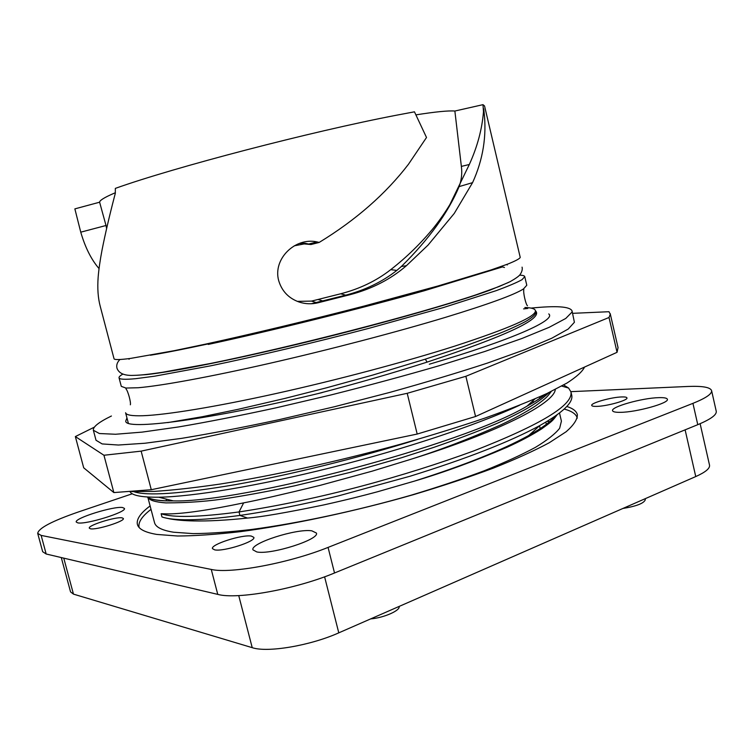 <?xml version="1.0" encoding="UTF-8"?>
<svg xmlns="http://www.w3.org/2000/svg" width="754" height="754" viewBox="0 0 754 754"><rect width="100%" height="100%" fill="white"/><g stroke="black" fill="none" stroke-linecap="round" stroke-linejoin="round"><path stroke-width="1.13" d="M524.85 307.5C531.325 307.698 534.84 308.716 535.387 310.563C536.659 316.341 509.6 328.254 454.191 346.293C405.058 361.929 336.859 380.063 276.058 393.531C215.248 406.99 166.219 414.907 142.968 415.727C131.903 416.067 126.116 415.068 125.588 412.74L128.321 423.145M119.038 377.801L121.29 386.35L125.946 388.056L138.227 387.735C161.045 385.841 209.31 377.075 269.301 363.409C329.281 349.743 396.689 332.071 445.454 317.349C488.394 304.239 514.407 294.767 523.483 288.942L526.792 285.248L524.756 276.643L522.032 279.668C516.999 282.496 508.347 286.171 496.075 290.695L443.201 307.632L369.441 328.188C315.134 342.457 257.255 356.161 211.082 365.747L154.476 376.218L135.852 378.659C124.985 379.705 119.386 379.413 119.038 377.801C118.84 376.896 120.131 375.662 122.893 374.069M564.19 409.073C571.834 411.071 576.207 414.097 577.291 418.14L577.291 418.14M547.018 421.411L549.92 421.646M167.699 422.608L202.326 416.717L237.962 409.356L285.276 398.329L326.312 387.858L372.834 375.04L425.36 359.149L462.909 346.774L499.44 333.409C509.27 329.545 522.729 323.296 527.159 320.563C533.417 316.671 536.264 313.777 535.698 311.892L535.387 310.563M147.878 497.433L154.504 522.588C155.635 527.14 161.969 530.354 173.514 532.211L193.137 533.615C209.489 533.483 228.924 532.107 251.431 529.496C298.527 523.248 356.868 510.788 411.005 495.227C437.508 487.263 461.863 479.129 484.068 470.835C504.558 462.607 521.711 454.766 535.519 447.311C547.206 440.213 555.255 433.87 559.647 428.272L561.419 421.137L559.506 413.003M557.055 414.841C552.371 421.156 552.324 421.118 541.617 428.913C531.551 435.284 520.015 441.392 507.037 447.263C474.52 461.194 443.682 472.475 414.512 481.09L377.575 491.749C361.741 495.972 348.301 499.44 323.504 504.982C286.397 512.654 261.082 517.018 247.557 518.064C226.275 520.288 208.227 521.24 193.401 520.929C184.108 520.722 176.313 520.043 170.018 518.903L165.984 518.055M563.643 384.974L568.601 388.065L570.948 391.91C573.332 405.011 540.882 424.7 473.606 450.967C404.549 476.16 321.081 499.468 239.037 511.938L239.932 515.425C219.31 518.215 202.242 519.657 188.726 519.77C176.379 519.845 167.463 518.903 161.978 516.942L161.139 513.738L168.708 513.917C184.504 513.7 209.48 510.015 243.646 502.871C257.02 500.354 282.627 494.483 320.488 485.265L372.174 471.156L409.271 459.78C438.234 450.76 468.865 439.064 501.146 424.691C513.983 418.696 525.491 412.4 535.679 405.803C546.509 397.782 546.782 397.462 551.297 391.42M549.204 392.438C536.952 403.984 520.901 412.617 497.216 423.296C477.489 431.59 456.245 439.648 433.484 447.48L401.307 457.801L349.931 472.428L294.446 485.868C271.44 490.741 250.064 494.737 230.328 497.857C210.243 501.203 188.745 502.88 165.823 502.89C155.512 502.126 149.612 500.354 148.133 497.574M539.779 398.018L540.288 398.112M483.729 108.783L484.011 111.469C486.886 135.871 483.078 159.594 472.579 182.638L454.257 213.429L428.027 245.125L406.415 265.691C390.676 279.319 371.816 288.999 349.837 294.739L318.028 302.778C311.704 304.324 305.398 304.079 299.112 302.024C288.641 298.301 281.826 291.129 278.65 280.507C272.703 258.782 295.37 237.048 316.944 241.902L319.187 242.43C355.973 219.97 385.746 193.901 408.508 164.202L426.51 137.492L414.464 111.828L396.67 115.174C310.874 131.582 174.193 167.322 115.343 188.387L115.324 193.307L114.382 196.879C109.321 216.323 105.221 233.957 102.082 249.8C100.112 260.139 98.812 269.197 98.171 276.982C97.304 288.282 98.011 298.132 100.291 306.548L114.024 358.716C114.259 359.941 119.763 359.837 130.546 358.414L174.278 350.676L205.531 344.135C251.657 334.088 309.574 320.205 363.993 306.086L437.98 285.992L491.137 269.913L507.734 264.089C515.425 260.997 519.591 258.782 520.232 257.434L484.539 105.956L482.984 104.665L483.484 111.686C482.089 129.17 477.367 146.776 469.318 164.495L461.363 166.398L454.869 111.036C448.394 110.518 435.407 111.799 415.906 114.872M99.047 268.594C91.319 259.649 85.221 247.51 80.753 232.175L74.863 208.877L99.613 202.204C99.651 200.432 104.231 197.567 113.373 193.58L115.324 192.76M311.176 303.768L345.7 295.163C365.219 290.083 382.259 281.836 396.84 270.413L401.382 266.482C428.866 239.357 448.112 212.732 459.111 186.606C461.533 179.999 462.287 173.26 461.363 166.398M297.302 301.364L311.543 301.1L316.246 302.58M311.543 301.1L340.676 293.777C359.705 288.876 376.387 280.837 390.732 269.659C406.745 257.161 421.137 243.108 433.908 227.491C440.129 219.621 445.454 211.978 449.893 204.551L469.318 164.495M319.187 242.43L311.006 244.522L304.192 243.928L294.239 245.832M311.006 244.522L305.021 243.259L299.291 243.448M247.557 518.064L239.932 515.425C272.712 510.684 307.726 503.38 338.15 495.962L410.072 476.226C466.811 458.639 510.043 441.75 539.779 425.576C562.984 412.495 573.615 402.306 571.673 395.011L571.636 394.842M243.646 502.871L239.037 511.938C198.943 517.244 172.977 517.847 161.139 513.738M315.653 241.685L314.088 242.647M80.753 232.175L106.012 225.493L106.606 228.547M519.61 275.163C522.795 275.257 524.511 275.757 524.756 276.643M482.984 104.665L454.869 111.036M106.012 225.493L99.613 202.204M417.603 439.384C357.782 458.187 288.933 475.143 235.314 484.643C180.715 493.851 146.879 496.189 133.797 491.655M129.999 491.693C132.204 495.529 141.78 497.376 158.745 497.216C192.374 496.735 258.358 485.962 331.383 467.593C404.389 449.224 477.169 424.973 519.666 405.209M139.094 527.395L139.094 527.395C138.001 522.305 141.978 516.283 151.017 509.355M373.23 304.625L373.013 303.73M533.653 402.353L533.483 401.684L531.872 401.741M539.515 425.803L540.232 428.658M622.879 508.469C636.574 506.217 644.057 503.276 645.339 499.657L645.122 498.724M370.657 618.893C383.795 617.856 400.628 610.41 399.092 606.442M700.127 423.691L709.523 465.161C710.079 468.394 705.49 472.192 695.754 476.566L338.782 632.851C310.252 645.669 267.406 652.86 252.222 647.667L73.468 594.124L70.556 591.909L61.281 557.555M546.377 424.417L545.802 422.136M539.873 398.395L539.496 396.906M166.134 499.073L166.587 500.892M584.52 367.075C582.484 371.496 576.621 376.83 566.933 383.07L546.904 393.522C529.874 401.203 509.289 409.365 485.152 417.999C459.233 426.792 431.099 435.51 400.742 444.172C338.914 461.212 273.24 475.651 220.196 484.049C194.843 487.744 172.855 490.194 154.24 491.401L131.677 491.561M531.042 308.103C556.282 305.549 569.949 306.473 572.05 310.884L572.022 312.09L565.764 318.452L549.195 327.302L522.06 338.442L484.879 351.468L439.026 365.765C404.832 375.69 368.923 385.398 331.279 394.87L275.879 407.867C240.102 415.624 207.718 421.976 178.726 426.924L142.129 432.117L115.541 434.257L99.377 433.531L93.355 430.232C92.865 426.849 98.887 422.108 111.422 416.01M93.355 430.232L96.022 440.261L102.139 443.927L118.387 445.03L145.051 443.229L181.695 438.347C210.715 433.578 243.108 427.367 278.876 419.705L334.248 406.783L389.733 392.419C425.69 382.419 458.319 372.617 487.64 363.013L524.727 349.705L551.758 338.235L568.233 329.027L574.397 322.288L572.05 310.884M572.625 313.334L608.987 311.713L610.278 314.258L609.015 317.491L617.055 352.316L475.557 416.51L465.868 376.293L407.207 393.305L417.188 434.05L151.281 489.714L113.854 492.579L83.694 467.8L75.353 436.575L94.316 427.169M610.203 313.607L618.044 347.585L617.055 352.316M465.868 376.293L609.015 317.491M75.353 436.575L103.948 455.256L113.854 492.579M151.281 489.714L141.139 451.137L103.948 455.256M141.139 451.137L407.207 393.305M475.557 416.51L417.188 434.05M523.596 308.895L527.809 308.433M322.25 392.57C209.122 420.119 124.325 430.779 125.758 421.015L126.955 417.933M429.309 364.22C513.399 339.526 556.678 319.734 548.733 313.928M77.794 522.871C85.994 524.803 127.002 512.023 124.419 508.413L122.582 507.536C113.797 505.934 74.175 518.252 76.248 522.041L77.794 522.871M620.476 412.334C636.517 412.268 669.552 403.032 667.356 399.262C666.922 398.018 664.057 397.481 658.732 397.65C642.267 397.989 610.712 406.877 612.568 410.704C612.927 411.873 615.556 412.419 620.476 412.334M256.812 551.947C271.072 555.057 320.073 539.374 316.388 533.031L311.836 530.825C296.699 528.318 249.998 543.266 252.948 549.845L256.812 551.947M596.612 406.387C606.829 406.283 628.327 400.242 626.942 397.886C626.697 397.151 624.972 396.83 621.777 396.943C611.371 397.16 590.495 403.051 591.72 405.435C591.947 406.142 593.577 406.463 596.612 406.387M90.442 528.79C96.38 530.232 125.155 521.184 123.354 518.488L122.054 517.838C115.824 516.565 87.737 525.378 89.292 528.158L90.442 528.79M214.673 549.864C223.476 551.871 256.162 541.381 253.825 537.348L251.355 536.085C242.157 534.322 210.47 544.501 212.468 548.639L214.673 549.864M150.121 505.934C140.546 513.05 136.304 519.195 137.388 524.379C138.538 529.082 145.013 532.428 156.794 534.426L177.567 536.009C195.022 535.915 215.87 534.473 240.13 531.693C290.997 525.001 354.521 511.504 413.597 494.615C442.523 485.972 469.092 477.15 493.286 468.149C515.623 459.243 534.294 450.769 549.28 442.73L566.179 431.712C573.728 425.096 577.46 419.422 577.375 414.672C576.452 411.137 572.927 408.404 566.801 406.472M211.261 569.43L217.765 594.388C237.058 599.779 295.606 589.27 334.522 572.983L697.77 424.681C710.683 419.29 716.837 414.813 716.243 411.26L711.587 390.6C712.125 393.871 705.904 398.121 692.935 403.352L328.065 547.404C288.961 563.2 230.385 574.048 211.261 569.43L41.14 535.406L37.7 533.37C38.501 528.205 52.035 521.089 78.303 511.994L132.299 493.766M217.765 594.388L46.173 554.001L41.14 535.406M37.7 533.37L42.676 551.721L46.173 554.001M570.882 391.656L687.846 386.472C702.389 385.869 710.306 387.245 711.587 390.6M508.686 282.382L489.977 290.158C457.414 302.109 386.566 322.429 312.712 340.554C238.839 358.678 173.09 371.901 146.116 374.644L135.927 375.313M158.689 353.701C203.467 346.001 303.428 322.853 384.87 300.987C424.851 290.262 456.038 281.261 478.441 273.985M313.994 303.165L318.028 302.778M322.816 300.94L318.028 299.489M304.192 243.928L305.021 243.259M555.283 389.441C554.444 403.513 497.206 432.711 409.271 459.78M561.692 386.067L568.601 388.065M345.7 295.163L340.676 293.777M396.84 270.413L390.732 269.659M345.558 295.2L349.837 294.739M406.415 265.691L401.382 266.482M483.484 111.686L484.011 111.469M459.111 186.606L472.579 182.638M555.773 415.756C551.051 421.458 542.051 428.027 528.771 435.463L528.752 435.482C502.239 450.129 464.153 465.331 414.512 481.09M425.36 359.149L427.047 362.137C507.631 335.426 543.757 318.311 535.444 310.808M545.18 394.333C540.788 397.923 534.746 401.863 527.037 406.142C462.419 445.096 239.583 503.041 173.354 500.892L173.335 500.892C159.594 500.995 150.885 499.695 147.19 496.99M317.754 393.654C356.435 383.579 392.872 373.07 427.047 362.137M685.113 429.846L695.754 476.566M338.782 632.851L324.597 576.801M238.735 595.585L252.222 647.667M73.468 594.124L63.76 558.139M697.77 424.681L692.935 403.352M334.522 572.983L328.065 547.404M527.461 305.794C525.689 304.173 523.012 292.279 523.832 289.611L523.483 288.942M486.5 271.421C464.737 278.791 430.817 288.669 384.738 301.063C297.368 324.55 189.914 349.036 150.385 355.228M129.085 358.602L129.057 359.281M296.708 245.05L297.962 243.976M507.225 264.993L506.876 264.409M570.948 391.91L571.673 395.011M309.074 243.947L316.944 241.911M556 415.595C552.126 420.807 543.05 427.433 528.771 435.463L528.771 435.463M539.779 425.576L528.752 435.482M188.726 519.77L193.401 520.929M535.048 398.847L527.037 406.142C535.255 401.609 541.457 397.594 545.642 394.116M173.345 500.892C150.414 501.438 146.804 496.792 147.963 497.282M158.745 497.216L173.354 500.892M130.348 404.804C131.149 402.542 127.926 390.789 125.946 388.819L125.946 388.056M504.464 267.491L502.484 266.925L424.248 290.761C361.194 308.527 270.375 331.072 208.255 344.418M522.07 267.142C522.645 269.319 521.966 271.817 520.043 274.644C518.95 276.171 515.651 278.509 510.147 281.657L499.157 286.501L476.321 294.729C414.662 315.379 292.637 346.783 210.46 363.485L162.44 372.297C143.288 375.096 137.775 375.303 133.147 375.388C124.203 375.718 118.802 373.305 116.955 368.15C116.239 365.04 117.238 362.156 119.952 359.507"/></g></svg>
